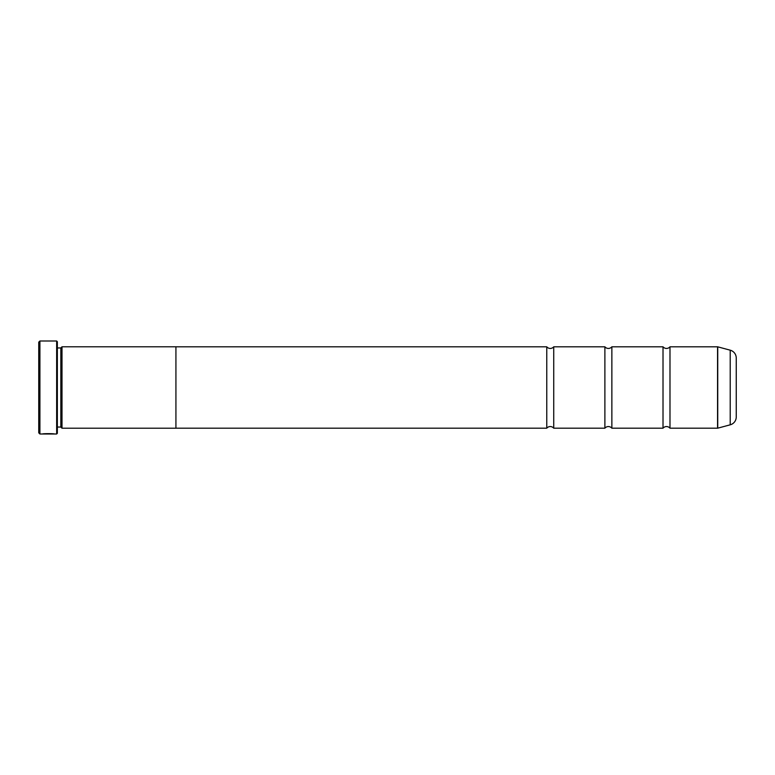 <?xml version="1.0" encoding="UTF-8"?>
<svg xmlns="http://www.w3.org/2000/svg" width="775" height="775" viewBox="0 0 775 775"><rect width="100%" height="100%" fill="white"/><g stroke="black" fill="none" stroke-linecap="round" stroke-linejoin="round"><path stroke-width="1.16" d="M730.215 424.816L730.215 350.184A8.138 8.138 0 0 1 736.25 358.04L736.25 416.96A8.138 8.138 0 0 1 730.215 424.816L717.737 428.168A0.698 0.698 0 0 1 717.563 428.188L717.563 346.812L669.988 346.812L669.988 428.188A4.553 4.553 0 0 0 663.012 428.188L611.863 428.188A4.553 4.553 0 0 0 604.887 428.188L553.738 428.188A4.553 4.553 0 0 0 546.762 428.188L175.925 428.188L175.925 346.793L62 346.793L62 428.207L60.837 427.044L60.837 347.956L62 346.793M669.988 346.812A4.553 4.553 0 0 1 663.012 346.812L663.012 428.188M663.012 346.812L611.863 346.812L611.863 428.188M611.863 346.812A4.553 4.553 0 0 1 604.887 346.812L604.887 428.188M604.887 346.812L553.738 346.812L553.738 428.188M553.738 346.812A4.553 4.553 0 0 1 546.762 346.812L546.762 428.188M717.563 346.812A0.698 0.698 0 0 1 717.737 346.832L717.737 428.168M56.652 434L56.652 341L57.35 341.698L57.35 433.302L56.652 434L39.913 434L38.75 432.838L38.75 342.162L39.913 341L39.913 434M54.424 434C54.812 433.603 42.828 433.477 42.47 433.99L53.233 434M56.652 341L39.913 341M60.837 347.956L57.35 347.956M60.837 427.044L57.35 427.044M717.563 428.188L669.988 428.188M730.215 350.184L717.737 346.832M175.925 428.207L62 428.207M546.762 346.812L175.925 346.812"/></g></svg>
